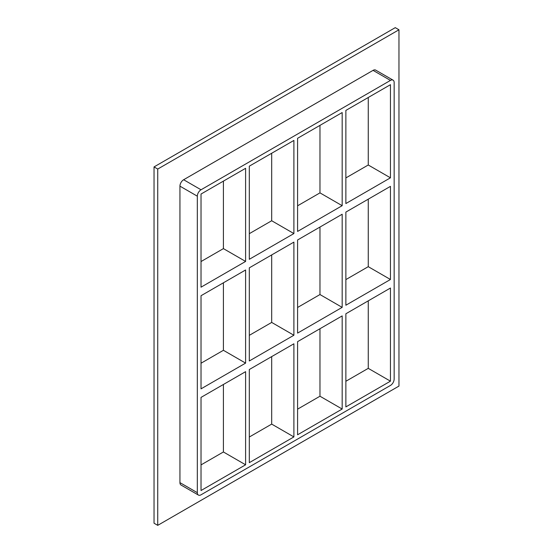 <?xml version="1.0" encoding="UTF-8"?>
<svg xmlns="http://www.w3.org/2000/svg" width="553" height="553" viewBox="0 0 553 553"><rect width="100%" height="100%" fill="white"/><g stroke="black" fill="none" stroke-linecap="round" stroke-linejoin="round"><path stroke-width="0.83" d="M345.867 212.096L390.453 186.361L390.453 279.493L345.867 305.228L345.867 212.096M297.59 239.974L342.169 214.232L342.169 307.364L297.59 333.106L297.59 239.974M201.022 295.724L245.608 269.982L245.608 363.114L201.022 388.856L201.022 295.724M249.306 267.846L293.892 242.11L293.892 335.242L249.306 360.978L249.306 267.846M390.453 177.817L345.867 203.552L345.867 110.42L390.453 84.685L390.453 177.817L368.257 165.001L345.867 177.921M223.412 181.121L223.412 248.622L245.608 261.438L201.022 287.18L201.022 194.048L245.608 168.306L245.608 261.438M223.412 248.622L201.022 261.548M342.169 205.688L297.59 231.431L297.59 138.298L342.169 112.556L342.169 205.688L319.973 192.873L297.59 205.799M293.892 233.566L249.306 259.302L249.306 166.17L293.892 140.434L293.892 233.566L271.689 220.751L249.306 233.67M368.257 165.001L368.257 97.501M271.689 153.25L271.689 220.751M319.973 125.372L319.973 192.873M393.065 80.15L375.681 70.113A5.233 3.021 120 0 0 373.061 70.369L390.453 80.413A5.233 3.021 -60 0 1 393.065 80.15A5.233 3.021 -60 0 1 394.151 82.549L394.151 379.033A5.233 3.021 -60 0 1 390.453 385.441L201.022 494.804A5.233 3.021 -60 0 1 198.409 495.066A5.233 3.021 -60 0 1 197.324 492.668L179.939 482.631A5.233 3.021 120 0 0 181.018 485.022L198.409 495.066M390.453 80.413L201.022 189.776L183.637 179.739A5.233 3.021 120 0 0 179.939 186.147L179.939 482.631M179.939 186.147L197.324 196.184A5.233 3.021 -60 0 1 201.022 189.776M197.324 196.184L197.324 492.668M390.453 288.037L390.453 381.169L345.867 406.904L345.867 313.772L390.453 288.037M297.59 434.782L297.59 341.65L342.169 315.908L342.169 409.04L297.59 434.782M249.306 462.661L249.306 369.522L293.892 343.786L293.892 436.918L249.306 462.661M245.608 464.796L201.022 490.532L201.022 397.4L245.608 371.657L245.608 464.796L223.412 451.974L223.412 384.48M223.412 282.797L223.412 350.298L201.022 363.224M245.608 363.114L223.412 350.298M271.689 254.926L271.689 322.427L249.306 335.346M293.892 335.242L271.689 322.427M271.689 356.602L271.689 424.103L293.892 436.918M342.169 409.04L319.973 396.225L297.59 409.151M249.306 437.022L271.689 424.103M201.022 464.9L223.412 451.974M319.973 227.048L319.973 294.549L297.59 307.475M368.257 199.177L368.257 266.677L345.867 279.597M319.973 328.724L319.973 396.225M345.867 381.273L368.257 368.353L368.257 300.853M319.973 294.549L342.169 307.364M368.257 266.677L390.453 279.493M368.257 368.353L390.453 381.169M398.962 29.786L157.736 169.052L157.736 525.35L398.962 386.084L398.962 29.786L395.264 27.65L154.038 166.916L154.038 523.214L157.736 525.35M373.061 70.369L183.637 179.739M154.038 166.916L157.736 169.052"/></g></svg>
